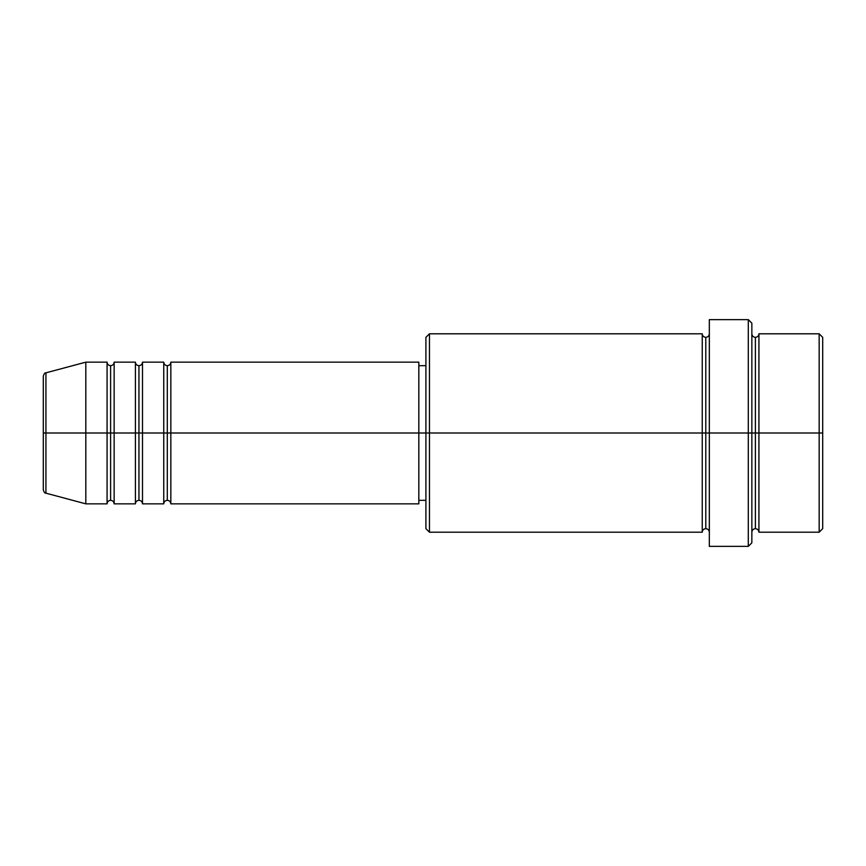 <?xml version="1.0" encoding="UTF-8"?>
<svg xmlns="http://www.w3.org/2000/svg" width="866" height="866" viewBox="0 0 866 866"><rect width="100%" height="100%" fill="white"/><g stroke="black" fill="none" stroke-linecap="round" stroke-linejoin="round"><path stroke-width="0.65" stroke-dasharray="4.33 3.25" d="M43.3 489.745L43.3 433L43.3 489.745L43.3 433L45.93 433L45.93 493.165L45.93 433L85.81 433L85.81 503.85L85.81 433L107.07 433L107.07 362.15L107.07 433L114.15 433L114.15 362.15L114.15 433L135.41 433L135.41 362.15L135.41 433L142.5 433L142.5 362.15L142.5 433L163.75 433L163.75 362.15L163.75 433L170.84 433L170.84 362.15L170.84 433L418.83 433L418.83 503.85L418.83 433L429.46 433L429.46 532.2L429.46 433L705.79 433L705.79 337.35L705.79 433L709.33 433L709.33 333.8L709.33 433L709.33 333.8L709.33 433L751.85 433L751.85 542.82L751.85 333.8L751.85 433L751.85 333.8L751.85 433L758.93 433L758.93 333.8L758.93 433L822.7 433L822.7 528.65L822.7 337.35L822.7 433L819.16 433L819.16 532.2L819.16 433L758.93 433L758.93 333.8M170.84 503.85L170.84 433L167.3 433L167.3 365.69L167.3 500.31L167.3 433L163.75 433L163.75 503.85M142.5 503.85L142.5 433L138.95 433L138.95 365.69L138.95 500.31L138.95 433L135.41 433L135.41 503.85M114.15 503.85L114.15 433L110.61 433L110.61 365.69L110.61 500.31L110.61 433L107.07 433L107.07 503.85M425.91 528.65L425.91 433L425.91 528.65M748.3 546.37L748.3 433L748.3 546.37M758.93 532.2L758.93 433L755.39 433L755.39 337.35L755.39 528.65L755.39 433L751.85 433L751.85 323.18L751.85 532.2L751.85 433L751.85 532.2L751.85 433L751.85 532.2L751.85 433L709.33 433L709.33 319.63L709.33 546.37L709.33 333.8L709.33 532.2L709.33 433L709.33 532.2L709.33 433L709.33 532.2L709.33 433L705.79 433L705.79 337.35L705.79 528.65L705.79 433L705.79 528.65L705.79 433L702.25 433L702.25 333.8L702.25 532.2M702.25 333.8L702.25 433L425.91 433L425.91 365.69L425.91 446.131L425.91 337.35L425.91 433L418.83 433L418.83 500.31L418.83 362.15L418.83 500.31L418.83 365.69L418.83 433L170.84 433L170.84 362.15M45.93 493.165L45.93 372.835M135.41 362.15L135.41 433L114.15 433L114.15 362.15M107.07 362.15L107.07 433L85.81 433L85.81 362.15L85.81 433L43.3 433L43.3 376.255M819.16 333.8L819.16 433L819.16 333.8M748.3 319.63L748.3 433L748.3 319.63M429.46 433L429.46 333.8L429.46 433M425.91 446.131L425.91 500.31L425.91 446.131M163.75 362.15L163.75 433L142.5 433L142.5 362.15M702.25 433L702.25 532.2L702.25 433M758.93 433L758.93 532.2L758.93 433M755.39 433L755.39 528.65L755.39 433M107.07 433L107.07 503.85L107.07 433M114.15 433L114.15 503.85L114.15 433M110.61 433L110.61 500.31L110.61 433M135.41 433L135.41 503.85L135.41 433M142.5 433L142.5 503.85L142.5 433M138.95 433L138.95 500.31L138.95 433M163.75 433L163.75 503.85L163.75 433M170.84 433L170.84 503.85L170.84 433M167.3 433L167.3 500.31L167.3 433M43.3 433L43.3 376.255L43.3 433M45.93 433L45.93 372.835L45.93 433"/><path stroke-width="1.3" d="M43.3 433L43.3 489.745C43.971 492.18 44.848 493.317 45.93 493.165L45.93 433L45.93 493.165L45.93 433L43.3 433L43.3 376.255L43.3 433L85.81 433L45.93 433L45.93 372.835C44.848 372.683 43.971 373.82 43.3 376.255L43.3 433M751.85 333.8C752.067 335.943 753.247 337.123 755.39 337.35C757.534 337.123 758.713 335.943 758.93 333.8L758.93 433L819.16 433L819.16 532.2L819.16 433L822.7 433L822.7 337.35L822.7 528.65L822.7 433L758.93 433L758.93 333.8L758.93 433L751.85 433L751.85 542.82L751.85 433L705.79 433L705.79 337.35L705.79 433L429.46 433L429.46 532.2L429.46 433L418.83 433L418.83 503.85L418.83 433L170.84 433L170.84 362.15L170.84 433L167.3 433L167.3 365.69L167.3 433L163.75 433L163.75 362.15L163.75 433L142.5 433L142.5 362.15L142.5 433L138.95 433L138.95 365.69L138.95 433L135.41 433L135.41 362.15L135.41 433L114.15 433L114.15 362.15L114.15 433L110.61 433L110.61 365.69L110.61 433L107.07 433L107.07 362.15L107.07 433L85.81 433L85.81 503.85L85.81 433L107.07 433L107.07 362.15L85.81 362.15L85.81 433L85.81 362.15L45.93 372.835M170.84 503.85C170.624 501.706 169.444 500.526 167.3 500.31C165.157 500.526 163.966 501.706 163.75 503.85L163.75 433L167.3 433L167.3 365.69L167.3 500.31L167.3 433L167.3 500.31L167.3 433L170.84 433L170.84 503.85L418.83 503.85M142.5 503.85C142.273 501.706 141.093 500.526 138.95 500.31C136.806 500.526 135.626 501.706 135.41 503.85L135.41 433L138.95 433L138.95 365.69L138.95 500.31L138.95 433L138.95 500.31L138.95 433L142.5 433L142.5 503.85L163.75 503.85M114.15 503.85C113.933 501.706 112.753 500.526 110.61 500.31C108.467 500.526 107.287 501.706 107.07 503.85L107.07 433L110.61 433L110.61 365.69L110.61 500.31L110.61 433L110.61 500.31L110.61 433L114.15 433L114.15 503.85L135.41 503.85M107.07 362.15C107.287 364.294 108.467 365.474 110.61 365.69C112.753 365.474 113.933 364.294 114.15 362.15L114.15 433L135.41 433L135.41 362.15C135.626 364.294 136.806 365.474 138.95 365.69C141.093 365.474 142.273 364.294 142.5 362.15L142.5 433L163.75 433L163.75 362.15C163.966 364.294 165.157 365.474 167.3 365.69C169.444 365.474 170.624 364.294 170.84 362.15L170.84 433L418.83 433L418.83 362.15L418.83 433L425.91 433L425.91 528.65L425.91 337.35L425.91 433L702.25 433L702.25 333.8L702.25 433L702.25 333.8L429.46 333.8L429.46 433L429.46 333.8L425.91 337.35M709.33 532.2C709.113 530.057 707.933 528.877 705.79 528.65C703.647 528.877 702.467 530.057 702.25 532.2L702.25 433L705.79 433L705.79 528.65L705.79 337.35L705.79 433L709.33 433L709.33 546.37L709.33 319.63L709.33 433L748.3 433L748.3 546.37L748.3 319.63L748.3 433L755.39 433L755.39 337.35L755.39 528.65L755.39 433L755.39 528.65L755.39 433L758.93 433L758.93 532.2L819.16 532.2L822.7 528.65M819.16 433L819.16 333.8L819.16 433M751.85 323.18L751.85 433L751.85 323.18L748.3 319.63L709.33 319.63M702.25 433L702.25 532.2L702.25 433M758.93 433L758.93 532.2L758.93 433M107.07 433L107.07 503.85L107.07 433M114.15 433L114.15 503.85L114.15 433M135.41 433L135.41 503.85L135.41 433M142.5 433L142.5 503.85L142.5 433M163.75 433L163.75 503.85L163.75 433M170.84 433L170.84 503.85L170.84 433M702.25 532.2L429.46 532.2L425.91 528.65M709.33 546.37L748.3 546.37L751.85 542.82M709.33 333.8C709.113 335.943 707.933 337.123 705.79 337.35C703.647 337.123 702.467 335.943 702.25 333.8M425.91 500.31L418.83 500.31M107.07 503.85L85.81 503.85L45.93 493.165M135.41 362.15L114.15 362.15M822.7 337.35L819.16 333.8L758.93 333.8M425.91 365.69L418.83 365.69M418.83 362.15L170.84 362.15M163.75 362.15L142.5 362.15M758.93 532.2C758.713 530.057 757.534 528.877 755.39 528.65C753.247 528.877 752.067 530.057 751.85 532.2"/></g></svg>
